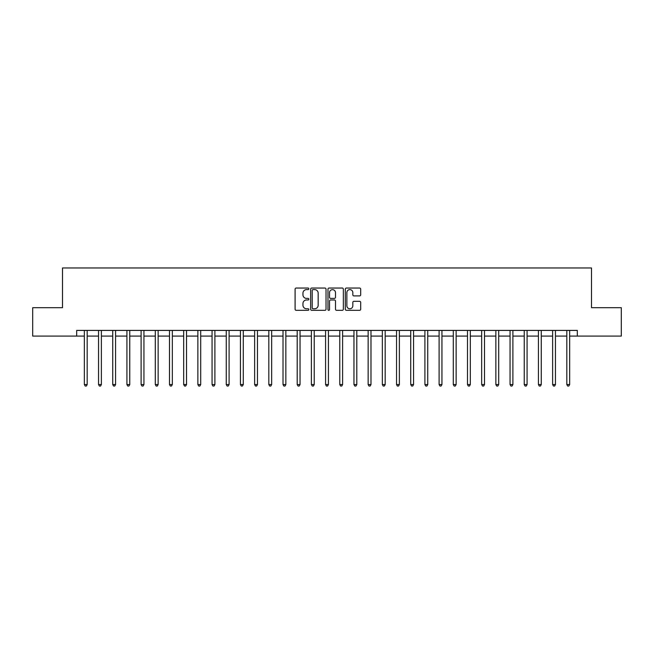 <?xml version="1.0" encoding="UTF-8"?>
<svg xmlns="http://www.w3.org/2000/svg" width="654" height="654" viewBox="0 0 654 654"><rect width="100%" height="100%" fill="white"/><g stroke="black" fill="none" stroke-linecap="round" stroke-linejoin="round"><path stroke-width="0.98" d="M308.835 288.823A0.777 0.777 0 0 0 308.059 288.046L296.221 288.046A1.112 1.112 0 0 0 295.101 289.158L295.101 309.219A1.112 1.112 0 0 0 296.221 310.331L308.059 310.331A0.777 0.777 0 0 0 308.835 309.546A0.777 0.777 0 0 0 308.059 308.77L306.522 308.77A3.564 3.564 0 0 1 302.957 305.205L302.957 303.53A3.564 3.564 0 0 1 306.522 299.965L308.059 299.965A0.777 0.777 0 0 0 308.835 299.189A0.777 0.777 0 0 0 308.059 298.404L306.522 298.404A3.564 3.564 0 0 1 302.957 294.84L302.957 293.172A3.564 3.564 0 0 1 306.522 289.608L308.059 289.608A0.777 0.777 0 0 0 308.835 288.823M359.561 295.902A1.112 1.112 0 0 0 360.681 294.782L360.681 289.158A1.112 1.112 0 0 0 359.561 288.046L346.416 288.046A1.112 1.112 0 0 0 345.304 289.158L345.304 309.219A1.112 1.112 0 0 0 346.416 310.331L359.561 310.331A1.112 1.112 0 0 0 360.681 309.219L360.681 302.418A1.112 1.112 0 0 0 359.561 301.306L353.937 301.306A1.112 1.112 0 0 0 352.825 302.418L352.825 305.786A2.984 2.984 0 0 1 349.841 308.77A2.984 2.984 0 0 1 346.865 305.786L346.865 292.583A2.984 2.984 0 0 1 349.841 289.608A2.984 2.984 0 0 1 352.825 292.583L352.825 294.782A1.112 1.112 0 0 0 353.937 295.902L359.561 295.902M76.69 336.082L32.7 336.082L32.7 307.699L62.498 307.699L62.498 267.968L591.502 267.968L591.502 307.699L621.3 307.699L621.3 336.082L577.31 336.082L577.31 330.409L76.69 330.409L76.69 336.082L84.35 336.082M326.027 289.158A1.112 1.112 0 0 0 324.907 288.046L311.762 288.046A1.112 1.112 0 0 0 310.65 289.158L310.65 309.219A1.112 1.112 0 0 0 311.762 310.331L324.907 310.331A1.112 1.112 0 0 0 326.027 309.219L326.027 289.158M329.093 288.046L342.238 288.046A1.112 1.112 0 0 1 343.35 289.158L343.35 309.219A1.112 1.112 0 0 1 342.238 310.331L336.614 310.331A1.112 1.112 0 0 1 335.494 309.219L335.494 301.085A1.112 1.112 0 0 0 334.382 299.965L330.646 299.965A1.112 1.112 0 0 0 329.534 301.085L329.534 309.546A0.777 0.777 0 0 1 328.758 310.331A0.777 0.777 0 0 1 327.973 309.546L327.973 289.158A1.112 1.112 0 0 1 329.093 288.046M87.186 336.082L98.541 336.082M101.378 336.082L112.733 336.082M115.57 336.082L126.925 336.082M129.762 336.082L141.109 336.082M143.945 336.082L155.3 336.082M158.137 336.082L169.492 336.082M172.329 336.082L183.684 336.082M186.521 336.082L197.868 336.082M200.713 336.082L212.059 336.082M214.896 336.082L226.251 336.082M229.088 336.082L240.443 336.082M243.28 336.082L254.635 336.082M257.472 336.082L268.819 336.082M271.655 336.082L283.01 336.082M285.847 336.082L297.202 336.082M300.039 336.082L311.394 336.082M314.231 336.082L325.578 336.082M328.422 336.082L339.769 336.082M342.606 336.082L353.961 336.082M356.798 336.082L368.153 336.082M370.99 336.082L382.345 336.082M385.181 336.082L396.528 336.082M399.365 336.082L410.72 336.082M413.557 336.082L424.912 336.082M427.749 336.082L439.104 336.082M441.941 336.082L453.287 336.082M456.132 336.082L467.479 336.082M470.316 336.082L481.671 336.082M484.508 336.082L495.863 336.082M498.7 336.082L510.055 336.082M512.891 336.082L524.238 336.082M527.075 336.082L538.43 336.082M541.267 336.082L552.622 336.082M555.459 336.082L566.814 336.082M569.65 336.082L577.31 336.082M312.988 289.608A0.777 0.777 0 0 0 312.211 290.384L312.211 307.993A0.777 0.777 0 0 0 312.988 308.77L314.607 308.77A3.564 3.564 0 0 0 318.171 305.205L318.171 293.172A3.564 3.564 0 0 0 314.607 289.608L312.988 289.608M335.494 292.64A2.984 2.984 0 0 0 332.518 289.657A2.984 2.984 0 0 0 329.534 292.64L329.534 297.292A1.112 1.112 0 0 0 330.646 298.404L334.382 298.404A1.112 1.112 0 0 0 335.494 297.292L335.494 292.64M87.325 330.409L87.268 330.548A1.136 1.136 0 0 0 87.186 330.973L87.186 384.552L84.35 384.552L84.35 330.973A1.136 1.136 0 0 0 84.268 330.548L84.211 330.409M87.186 384.552L86.336 386.032L85.2 386.032L84.35 384.552M101.517 330.409L101.46 330.548A1.136 1.136 0 0 0 101.378 330.973L101.378 384.552L98.541 384.552L98.541 330.973A1.136 1.136 0 0 0 98.46 330.548L98.402 330.409M101.378 384.552L100.528 386.032L99.392 386.032L98.541 384.552M115.709 330.409L115.652 330.548A1.136 1.136 0 0 0 115.57 330.973L115.57 384.552L112.733 384.552L112.733 330.973A1.136 1.136 0 0 0 112.652 330.548L112.594 330.409M115.57 384.552L114.72 386.032L113.583 386.032L112.733 384.552M129.901 330.409L129.844 330.548A1.136 1.136 0 0 0 129.762 330.973L129.762 384.552L126.925 384.552L126.925 330.973A1.136 1.136 0 0 0 126.843 330.548L126.778 330.409M129.762 384.552L128.912 386.032L127.775 386.032L126.925 384.552M144.093 330.409L144.035 330.548A1.136 1.136 0 0 0 143.945 330.973L143.945 384.552L141.109 384.552L141.109 330.973A1.136 1.136 0 0 0 141.027 330.548L140.97 330.409M143.945 384.552L143.095 386.032L141.959 386.032L141.109 384.552M158.276 330.409L158.219 330.548A1.136 1.136 0 0 0 158.137 330.973L158.137 384.552L155.3 384.552L155.3 330.973A1.136 1.136 0 0 0 155.219 330.548L155.162 330.409M158.137 384.552L157.287 386.032L156.151 386.032L155.3 384.552M172.468 330.409L172.411 330.548A1.136 1.136 0 0 0 172.329 330.973L172.329 384.552L169.492 384.552L169.492 330.973A1.136 1.136 0 0 0 169.411 330.548L169.353 330.409M172.329 384.552L171.479 386.032L170.342 386.032L169.492 384.552M186.66 330.409L186.603 330.548A1.136 1.136 0 0 0 186.521 330.973L186.521 384.552L183.684 384.552L183.684 330.973A1.136 1.136 0 0 0 183.602 330.548L183.545 330.409M186.521 384.552L185.671 386.032L184.534 386.032L183.684 384.552M200.852 330.409L200.794 330.548A1.136 1.136 0 0 0 200.713 330.973L200.713 384.552L197.868 384.552L197.868 330.973A1.136 1.136 0 0 0 197.786 330.548L197.729 330.409M200.713 384.552L199.854 386.032L198.726 386.032L197.868 384.552M215.035 330.409L214.978 330.548A1.136 1.136 0 0 0 214.896 330.973L214.896 384.552L212.059 384.552L212.059 330.973A1.136 1.136 0 0 0 211.978 330.548L211.921 330.409M214.896 384.552L214.046 386.032L212.91 386.032L212.059 384.552M229.227 330.409L229.17 330.548A1.136 1.136 0 0 0 229.088 330.973L229.088 384.552L226.251 384.552L226.251 330.973A1.136 1.136 0 0 0 226.17 330.548L226.112 330.409M229.088 384.552L228.238 386.032L227.102 386.032L226.251 384.552M243.419 330.409L243.362 330.548A1.136 1.136 0 0 0 243.28 330.973L243.28 384.552L240.443 384.552L240.443 330.973A1.136 1.136 0 0 0 240.361 330.548L240.304 330.409M243.28 384.552L242.43 386.032L241.293 386.032L240.443 384.552M257.611 330.409L257.553 330.548A1.136 1.136 0 0 0 257.472 330.973L257.472 384.552L254.635 384.552L254.635 330.973A1.136 1.136 0 0 0 254.553 330.548L254.488 330.409M257.472 384.552L256.621 386.032L255.485 386.032L254.635 384.552M271.802 330.409L271.745 330.548A1.136 1.136 0 0 0 271.655 330.973L271.655 384.552L268.819 384.552L268.819 330.973A1.136 1.136 0 0 0 268.737 330.548L268.68 330.409M271.655 384.552L270.805 386.032L269.669 386.032L268.819 384.552M285.986 330.409L285.929 330.548A1.136 1.136 0 0 0 285.847 330.973L285.847 384.552L283.01 384.552L283.01 330.973A1.136 1.136 0 0 0 282.929 330.548L282.871 330.409M285.847 384.552L284.997 386.032L283.861 386.032L283.01 384.552M300.178 330.409L300.121 330.548A1.136 1.136 0 0 0 300.039 330.973L300.039 384.552L297.202 384.552L297.202 330.973A1.136 1.136 0 0 0 297.12 330.548L297.063 330.409M300.039 384.552L299.189 386.032L298.052 386.032L297.202 384.552M314.37 330.409L314.312 330.548A1.136 1.136 0 0 0 314.231 330.973L314.231 384.552L311.394 384.552L311.394 330.973A1.136 1.136 0 0 0 311.312 330.548L311.255 330.409M314.231 384.552L313.38 386.032L312.244 386.032L311.394 384.552M328.561 330.409L328.504 330.548A1.136 1.136 0 0 0 328.422 330.973L328.422 384.552L325.578 384.552L325.578 330.973A1.136 1.136 0 0 0 325.496 330.548L325.439 330.409M328.422 384.552L327.564 386.032L326.436 386.032L325.578 384.552M342.745 330.409L342.688 330.548A1.136 1.136 0 0 0 342.606 330.973L342.606 384.552L339.769 384.552L339.769 330.973A1.136 1.136 0 0 0 339.688 330.548L339.63 330.409M342.606 384.552L341.756 386.032L340.62 386.032L339.769 384.552M356.937 330.409L356.88 330.548A1.136 1.136 0 0 0 356.798 330.973L356.798 384.552L353.961 384.552L353.961 330.973A1.136 1.136 0 0 0 353.879 330.548L353.822 330.409M356.798 384.552L355.948 386.032L354.811 386.032L353.961 384.552M371.129 330.409L371.071 330.548A1.136 1.136 0 0 0 370.99 330.973L370.99 384.552L368.153 384.552L368.153 330.973A1.136 1.136 0 0 0 368.071 330.548L368.014 330.409M370.99 384.552L370.139 386.032L369.003 386.032L368.153 384.552M385.32 330.409L385.263 330.548A1.136 1.136 0 0 0 385.181 330.973L385.181 384.552L382.345 384.552L382.345 330.973A1.136 1.136 0 0 0 382.255 330.548L382.198 330.409M385.181 384.552L384.331 386.032L383.195 386.032L382.345 384.552M399.512 330.409L399.447 330.548A1.136 1.136 0 0 0 399.365 330.973L399.365 384.552L396.528 384.552L396.528 330.973A1.136 1.136 0 0 0 396.447 330.548L396.389 330.409M399.365 384.552L398.515 386.032L397.379 386.032L396.528 384.552M413.696 330.409L413.639 330.548A1.136 1.136 0 0 0 413.557 330.973L413.557 384.552L410.72 384.552L410.72 330.973A1.136 1.136 0 0 0 410.638 330.548L410.581 330.409M413.557 384.552L412.707 386.032L411.57 386.032L410.72 384.552M427.888 330.409L427.83 330.548A1.136 1.136 0 0 0 427.749 330.973L427.749 384.552L424.912 384.552L424.912 330.973A1.136 1.136 0 0 0 424.83 330.548L424.773 330.409M427.749 384.552L426.899 386.032L425.762 386.032L424.912 384.552M442.079 330.409L442.022 330.548A1.136 1.136 0 0 0 441.941 330.973L441.941 384.552L439.104 384.552L439.104 330.973A1.136 1.136 0 0 0 439.022 330.548L438.965 330.409M441.941 384.552L441.09 386.032L439.954 386.032L439.104 384.552M456.271 330.409L456.214 330.548A1.136 1.136 0 0 0 456.132 330.973L456.132 384.552L453.287 384.552L453.287 330.973A1.136 1.136 0 0 0 453.206 330.548L453.148 330.409M456.132 384.552L455.274 386.032L454.146 386.032L453.287 384.552M470.455 330.409L470.398 330.548A1.136 1.136 0 0 0 470.316 330.973L470.316 384.552L467.479 384.552L467.479 330.973A1.136 1.136 0 0 0 467.397 330.548L467.34 330.409M470.316 384.552L469.466 386.032L468.329 386.032L467.479 384.552M484.647 330.409L484.589 330.548A1.136 1.136 0 0 0 484.508 330.973L484.508 384.552L481.671 384.552L481.671 330.973A1.136 1.136 0 0 0 481.589 330.548L481.532 330.409M484.508 384.552L483.658 386.032L482.521 386.032L481.671 384.552M498.839 330.409L498.781 330.548A1.136 1.136 0 0 0 498.7 330.973L498.7 384.552L495.863 384.552L495.863 330.973A1.136 1.136 0 0 0 495.781 330.548L495.724 330.409M498.7 384.552L497.849 386.032L496.713 386.032L495.863 384.552M513.03 330.409L512.973 330.548A1.136 1.136 0 0 0 512.891 330.973L512.891 384.552L510.055 384.552L510.055 330.973A1.136 1.136 0 0 0 509.965 330.548L509.907 330.409M512.891 384.552L512.041 386.032L510.905 386.032L510.055 384.552M527.222 330.409L527.157 330.548A1.136 1.136 0 0 0 527.075 330.973L527.075 384.552L524.238 384.552L524.238 330.973A1.136 1.136 0 0 0 524.156 330.548L524.099 330.409M527.075 384.552L526.225 386.032L525.088 386.032L524.238 384.552M541.406 330.409L541.349 330.548A1.136 1.136 0 0 0 541.267 330.973L541.267 384.552L538.43 384.552L538.43 330.973A1.136 1.136 0 0 0 538.348 330.548L538.291 330.409M541.267 384.552L540.417 386.032L539.28 386.032L538.43 384.552M555.598 330.409L555.54 330.548A1.136 1.136 0 0 0 555.459 330.973L555.459 384.552L552.622 384.552L552.622 330.973A1.136 1.136 0 0 0 552.54 330.548L552.483 330.409M555.459 384.552L554.608 386.032L553.472 386.032L552.622 384.552M569.789 330.409L569.732 330.548A1.136 1.136 0 0 0 569.65 330.973L569.65 384.552L566.814 384.552L566.814 330.973A1.136 1.136 0 0 0 566.732 330.548L566.675 330.409M569.65 384.552L568.8 386.032L567.664 386.032L566.814 384.552"/></g></svg>

